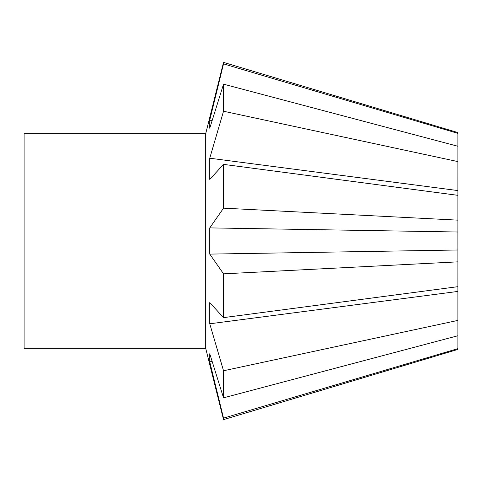 <?xml version="1.0" encoding="UTF-8"?>
<svg xmlns="http://www.w3.org/2000/svg" width="482" height="482" viewBox="0 0 482 482"><rect width="100%" height="100%" fill="white"/><g stroke="black" fill="none" stroke-linecap="round" stroke-linejoin="round"><path stroke-width="0.72" d="M205.706 348.323L205.706 133.677L24.1 133.677L24.1 348.323L205.706 348.323L223.528 419.617L223.528 418.129L209.754 361.862L209.754 353.758L223.528 397.831L457.9 335.743L457.9 348.625L223.528 418.129M457.9 261.853L223.528 273.842L209.754 254.104L209.754 227.896L457.888 232.011L457.9 261.853L457.888 291.429L209.754 323.796L209.754 302.594L223.528 317.632L457.9 286.67M223.528 273.842L223.528 317.632M457.888 313.607L457.9 320.403L223.528 370.766L223.528 397.831M223.528 370.766L209.754 323.796M212.122 361.398L209.754 361.862M209.754 227.896L223.528 208.158L457.9 220.147L457.888 232.011M223.528 164.368L209.754 179.406L209.754 158.204L457.888 190.571L457.888 195.331L223.528 164.368L223.528 208.158M209.754 158.204L223.528 111.234L457.9 161.597L457.888 190.571M223.528 84.169L209.754 128.242L209.754 120.139L223.528 63.871L457.9 133.375L457.888 146.257L223.528 84.169L223.528 111.234M205.706 133.677L223.528 62.383L223.528 63.871M457.9 320.403L457.9 335.743M457.888 291.429L457.888 320.355M457.888 249.989L209.754 254.104M457.9 195.331L457.9 220.147M457.9 146.257L457.9 161.597M209.754 120.139L212.122 120.602M457.888 161.645L457.888 168.393M223.528 62.383L457.9 132.586L457.9 133.375M457.9 348.625L457.9 349.414L223.528 419.617"/></g></svg>
